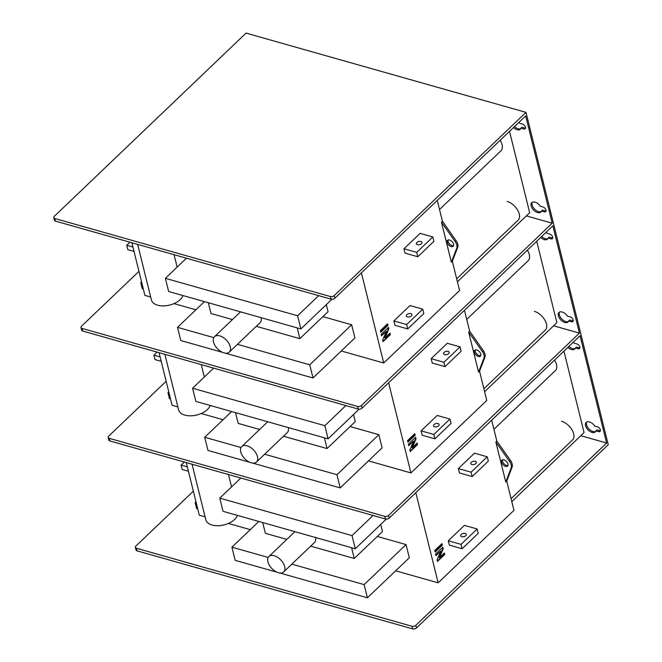 <?xml version="1.0" encoding="UTF-8"?>
<svg xmlns="http://www.w3.org/2000/svg" width="662" height="662" viewBox="0 0 662 662"><rect width="100%" height="100%" fill="white"/><g stroke="black" fill="none" stroke-linecap="round" stroke-linejoin="round"><path stroke-width="0.99" d="M465.212 533.481A2.871 1.647 -13.9 0 0 462.084 533.886A2.871 1.647 -13.9 0 0 460.727 535.79A2.871 1.647 -13.9 0 0 461.828 536.708A2.871 1.647 -13.9 0 0 464.956 536.303A2.871 1.647 -13.9 0 0 466.313 534.408A2.871 1.647 -13.9 0 0 465.212 533.481M475.283 461.29A2.871 1.647 -13.9 0 0 472.155 461.704A2.871 1.647 -13.9 0 0 470.798 463.599A2.871 1.647 -13.9 0 0 471.898 464.525A2.871 1.647 -13.9 0 0 475.026 464.12A2.871 1.647 -13.9 0 0 476.383 462.217A2.871 1.647 -13.9 0 0 475.283 461.29M438.012 423.564A2.871 1.647 -13.9 0 0 434.884 423.978A2.871 1.647 -13.9 0 0 433.527 425.873A2.871 1.647 -13.9 0 0 434.628 426.8A2.871 1.647 -13.9 0 0 437.748 426.394A2.871 1.647 -13.9 0 0 439.105 424.491A2.871 1.647 -13.9 0 0 438.012 423.564M448.083 351.381A2.871 1.647 -13.9 0 0 444.955 351.787A2.871 1.647 -13.9 0 0 443.598 353.69A2.871 1.647 -13.9 0 0 444.698 354.617A2.871 1.647 -13.9 0 0 447.826 354.211A2.871 1.647 -13.9 0 0 449.184 352.308A2.871 1.647 -13.9 0 0 448.083 351.381M410.812 313.656A2.871 1.647 -13.9 0 0 407.684 314.061A2.871 1.647 -13.9 0 0 406.327 315.964A2.871 1.647 -13.9 0 0 407.428 316.891A2.871 1.647 -13.9 0 0 410.548 316.486A2.871 1.647 -13.9 0 0 411.905 314.582A2.871 1.647 -13.9 0 0 410.812 313.656M420.883 241.473A2.871 1.647 -13.9 0 0 417.755 241.878A2.871 1.647 -13.9 0 0 416.398 243.782A2.871 1.647 -13.9 0 0 417.499 244.708A2.871 1.647 -13.9 0 0 420.627 244.295A2.871 1.647 -13.9 0 0 421.984 242.4A2.871 1.647 -13.9 0 0 420.883 241.473M278.404 572.721A10.675 6.198 -133.7 0 0 283.684 571.935A10.675 6.198 -133.7 0 0 283.253 563.18A10.675 6.198 -133.7 0 0 274.2 555.708A10.675 6.198 -133.7 0 0 268.929 556.494A10.675 6.198 -133.7 0 0 269.36 565.249A10.675 6.198 -133.7 0 0 278.404 572.721M283.684 571.935L314.45 542.534A10.675 6.198 -133.7 0 0 315.517 537.503M251.204 462.812A10.675 6.198 -133.7 0 0 256.484 462.026A10.675 6.198 -133.7 0 0 256.053 453.271A10.675 6.198 -133.7 0 0 247 445.799A10.675 6.198 -133.7 0 0 241.729 446.585A10.675 6.198 -133.7 0 0 242.16 455.34A10.675 6.198 -133.7 0 0 251.204 462.812M256.484 462.026L287.25 432.625A10.675 6.198 -133.7 0 0 288.318 427.594M224.004 352.896A10.675 6.198 -133.7 0 0 229.284 352.118A10.675 6.198 -133.7 0 0 228.853 343.363A10.675 6.198 -133.7 0 0 219.801 335.891A10.675 6.198 -133.7 0 0 214.529 336.677A10.675 6.198 -133.7 0 0 214.951 345.432A10.675 6.198 -133.7 0 0 224.004 352.896M229.284 352.118L260.05 322.717A10.675 6.198 -133.7 0 0 261.118 317.677M589.42 421.926A6.57 3.815 -133.7 0 0 586.176 422.414A6.57 3.815 -133.7 0 0 586.441 427.801A6.57 3.815 -133.7 0 0 592.01 432.394A6.57 3.815 -133.7 0 0 595.254 431.914A6.57 3.815 -133.7 0 0 595.891 430.854L598.605 431.624A3.012 1.746 -133.7 0 0 600.095 431.409A3.012 1.746 -133.7 0 0 599.971 428.935A3.012 1.746 -133.7 0 0 597.422 426.833L594.699 426.055A6.57 3.815 -133.7 0 0 589.42 421.926M586.731 422.025A6.57 3.815 -133.7 0 0 587.699 427.346A6.57 3.815 -133.7 0 0 592.978 431.475A6.57 3.815 -133.7 0 0 595.668 431.376M600.417 430.78A3.012 1.746 -133.7 0 1 599.573 430.705L596.859 429.936L595.891 430.854M567.888 347.36A6.57 3.815 -133.7 0 0 571.505 349.528A6.57 3.815 -133.7 0 0 574.748 349.04A6.57 3.815 -133.7 0 0 575.377 347.989L578.1 348.758A3.012 1.746 -133.7 0 0 579.589 348.535A3.012 1.746 -133.7 0 0 579.465 346.069A3.012 1.746 -133.7 0 0 576.916 343.959L574.194 343.189A6.57 3.815 -133.7 0 0 573.383 342.113M568.857 346.441A6.57 3.815 -133.7 0 0 572.473 348.601A6.57 3.815 -133.7 0 0 575.162 348.51M579.912 347.906A3.012 1.746 -133.7 0 1 579.068 347.831L576.345 347.062L575.377 347.989M562.22 312.017A6.57 3.815 -133.7 0 0 558.976 312.497A6.57 3.815 -133.7 0 0 559.241 317.884A6.57 3.815 -133.7 0 0 564.81 322.485A6.57 3.815 -133.7 0 0 568.054 322.005A6.57 3.815 -133.7 0 0 568.691 320.946L571.405 321.715A3.012 1.746 -133.7 0 0 572.895 321.492A3.012 1.746 -133.7 0 0 572.771 319.026A3.012 1.746 -133.7 0 0 570.222 316.916L567.5 316.146A6.57 3.815 -133.7 0 0 562.22 312.017M559.531 312.108A6.57 3.815 -133.7 0 0 560.499 317.437A6.57 3.815 -133.7 0 0 565.778 321.558A6.57 3.815 -133.7 0 0 568.468 321.467M573.218 320.863A3.012 1.746 -133.7 0 1 572.373 320.789L569.659 320.019L568.691 320.946M540.688 237.451A6.57 3.815 -133.7 0 0 544.305 239.611A6.57 3.815 -133.7 0 0 547.548 239.131A6.57 3.815 -133.7 0 0 548.177 238.08L550.9 238.85A3.012 1.746 -133.7 0 0 552.389 238.626A3.012 1.746 -133.7 0 0 552.265 236.152A3.012 1.746 -133.7 0 0 549.717 234.05L546.994 233.281A6.57 3.815 -133.7 0 0 546.183 232.205M541.657 236.524A6.57 3.815 -133.7 0 0 545.273 238.692A6.57 3.815 -133.7 0 0 547.962 238.593M552.712 237.997A3.012 1.746 -133.7 0 1 551.868 237.923L549.146 237.153L548.177 238.08M535.02 202.109A6.57 3.815 -133.7 0 0 531.776 202.589A6.57 3.815 -133.7 0 0 532.041 207.976A6.57 3.815 -133.7 0 0 537.61 212.576A6.57 3.815 -133.7 0 0 540.854 212.088A6.57 3.815 -133.7 0 0 541.491 211.037L544.205 211.807A3.012 1.746 -133.7 0 0 545.695 211.583A3.012 1.746 -133.7 0 0 545.571 209.118A3.012 1.746 -133.7 0 0 543.022 207.007L540.3 206.238A6.57 3.815 -133.7 0 0 535.02 202.109M532.331 202.2A6.57 3.815 -133.7 0 0 533.299 207.52A6.57 3.815 -133.7 0 0 538.578 211.65A6.57 3.815 -133.7 0 0 541.268 211.55M546.018 210.955A3.012 1.746 -133.7 0 1 545.174 210.88L542.459 210.111L541.491 211.037M513.489 127.543A6.57 3.815 -133.7 0 0 517.105 129.702A6.57 3.815 -133.7 0 0 520.349 129.222A6.57 3.815 -133.7 0 0 520.977 128.163L523.7 128.933A3.012 1.746 -133.7 0 0 525.189 128.718A3.012 1.746 -133.7 0 0 525.065 126.243A3.012 1.746 -133.7 0 0 522.517 124.133L519.794 123.364A6.57 3.815 -133.7 0 0 518.983 122.288M514.457 126.616A6.57 3.815 -133.7 0 0 518.073 128.776A6.57 3.815 -133.7 0 0 520.762 128.685M525.512 128.089A3.012 1.746 -133.7 0 1 524.668 128.014L521.946 127.245L520.977 128.163M505.569 466.387A4.104 2.383 46.3 0 1 502.094 463.508A4.104 2.383 46.3 0 1 501.928 460.14A4.104 2.383 46.3 0 1 503.956 459.842A4.104 2.383 46.3 0 1 507.431 462.713A4.104 2.383 46.3 0 1 507.597 466.081A4.104 2.383 46.3 0 1 505.569 466.387M507.969 465.502A4.104 2.383 46.3 0 1 506.538 465.46A4.104 2.383 46.3 0 1 502.524 459.8M478.369 356.47A4.104 2.383 46.3 0 1 474.894 353.599A4.104 2.383 46.3 0 1 474.728 350.231A4.104 2.383 46.3 0 1 476.756 349.933A4.104 2.383 46.3 0 1 480.231 352.805A4.104 2.383 46.3 0 1 480.397 356.173A4.104 2.383 46.3 0 1 478.369 356.47M480.769 355.593A4.104 2.383 46.3 0 1 479.338 355.552A4.104 2.383 46.3 0 1 475.324 349.892M451.17 246.562A4.104 2.383 46.3 0 1 447.694 243.69A4.104 2.383 46.3 0 1 447.529 240.323A4.104 2.383 46.3 0 1 449.556 240.016A4.104 2.383 46.3 0 1 453.031 242.896A4.104 2.383 46.3 0 1 453.197 246.256A4.104 2.383 46.3 0 1 451.17 246.562M453.569 245.676A4.104 2.383 46.3 0 1 452.138 245.635A4.104 2.383 46.3 0 1 448.124 239.975M380.7 524.461L382.454 531.528L354.244 558.48L310.677 546.142M205.079 516.832L199.295 515.193L186.27 462.581M415.819 492.669L438.136 582.825L395.661 570.801M250.277 529.633L228.398 523.435M279.869 573.011L367.41 597.794L409.315 557.76L406.054 544.586L377.307 536.443M353.5 414.553L355.254 421.62L327.045 448.563L283.477 436.233M177.879 406.923L172.095 405.285L159.07 352.664M388.619 382.76L410.937 472.916L368.461 460.884M223.077 419.725L201.19 413.527M252.669 463.094L340.21 487.886L382.115 447.843L378.854 434.677L350.107 426.535M326.3 304.644L328.054 311.703L299.845 338.654L256.277 326.316M361.419 272.843L383.737 363.008L341.261 350.976M150.679 297.015L144.895 295.376L131.87 242.755M195.878 309.808L173.99 303.618M225.469 353.185L313.01 377.969L354.915 337.934L351.654 324.761L322.907 316.626M434.744 550.503L435.133 552.05L442.348 545.149L441.968 543.61L434.744 550.503M435.579 554.102L435.96 555.65L440.776 551.049L437.069 559.911L437.45 561.45L444.74 554.491L444.359 552.944L439.518 557.561L443.226 548.707L442.845 547.16L435.579 554.102M477.161 528.979L464.41 525.363L448.29 540.763L449.366 545.124L462.117 548.74L478.237 533.34L477.161 528.979L461.042 544.379L462.117 548.74M487.232 456.788L474.48 453.18L458.361 468.58L459.445 472.941L472.196 476.549L488.308 461.149L487.232 456.788L471.112 472.188L472.196 476.549M438.136 582.825L513.977 510.352L506.736 481.108L505.768 482.027L495.855 441.959L509.533 461.422A8.217 4.766 46.3 0 1 511.147 467.96L505.768 482.027M491.667 420.196L496.823 441.033L495.855 441.959M408.38 444.194L408.76 445.733L413.576 441.14L409.869 449.994L410.25 451.542L417.54 444.574L417.151 443.035L412.318 447.653L416.026 438.79L415.645 437.251L408.38 444.194M407.544 440.594L407.924 442.133L415.148 435.24L414.768 433.693L407.544 440.594M449.953 419.063L437.21 415.455L421.09 430.854L422.166 435.215L434.917 438.823L451.037 423.423L449.953 419.063L433.842 434.462L434.917 438.823M460.032 346.88L447.28 343.272L431.161 358.672L432.245 363.033L444.996 366.64L461.108 351.241L460.032 346.88L443.912 362.28L444.996 366.64M410.937 472.916L486.777 400.444L479.536 371.192L478.568 372.118L468.655 332.051L482.333 351.514A8.217 4.766 46.3 0 1 483.947 358.051L478.568 372.118M464.467 310.288L469.623 331.124L468.655 332.051M380.344 330.686L380.724 332.225L387.949 325.323L387.568 323.784L380.344 330.686M381.18 334.285L381.56 335.824L386.376 331.223L382.669 340.086L383.05 341.625L390.34 334.666L389.951 333.118L385.118 337.744L388.826 328.882L388.445 327.342L381.18 334.285M422.753 309.154L410.01 305.546L393.89 320.946L394.966 325.307L407.718 328.915L423.837 313.515L422.753 309.154L406.642 324.554L407.718 328.915M432.832 236.971L420.08 233.355L403.961 248.755L405.045 253.116L417.796 256.732L433.908 241.332L432.832 236.971L416.712 252.371L417.796 256.732M383.737 363.008L459.577 290.535L452.336 261.283L451.368 262.21L441.455 222.134L455.133 241.597A8.217 4.766 46.3 0 1 456.747 248.142L451.368 262.21M437.268 200.379L442.423 221.216L441.455 222.134M259.628 429.481L238.179 423.399L235.515 412.641M324.38 437.805L327.045 448.563M484.617 391.714L556.874 322.667L536.725 241.241M286.828 539.389L265.379 533.315L262.715 522.55M351.588 547.714L354.244 558.48M511.817 501.622L584.074 432.584L563.925 351.15M416.456 627.965A2.739 1.564 166.1 0 1 412.691 628.9L412.045 626.285A2.739 1.564 -13.9 0 0 415.802 625.35L416.456 627.965L608.229 444.715L525.984 112.366L246.057 33.1L54.276 216.358A2.739 1.564 -13.9 0 0 53.771 217.616A2.739 1.564 -13.9 0 0 54.814 218.501L55.459 221.116A2.739 1.564 166.1 0 1 54.416 220.239L53.771 217.616M330.446 296.551A2.739 1.564 -13.9 0 0 334.202 295.616L334.848 298.231A2.739 1.564 166.1 0 1 331.091 299.166L330.446 296.551L54.814 218.501M525.984 112.366L334.202 295.616M331.091 299.166L55.459 221.116M334.848 298.231L525.669 115.908L552.216 223.202L526.398 215.886M232.428 319.564L210.971 313.49L208.315 302.724M297.18 327.897L299.845 338.654M457.417 281.805L529.674 212.759L509.517 131.333M138.954 271.346L81.476 326.267A2.739 1.564 -13.9 0 0 80.971 327.533A2.739 1.564 -13.9 0 0 82.014 328.41L82.659 331.033A2.739 1.564 166.1 0 1 81.616 330.148L80.971 327.533M357.645 406.46A2.739 1.564 -13.9 0 0 361.402 405.525L362.056 408.148A2.739 1.564 166.1 0 1 358.291 409.075L357.645 406.46L82.014 328.41M552.216 223.202L361.402 405.525M358.291 409.075L82.659 331.033M362.056 408.148L552.869 225.816L579.416 333.11L553.597 325.795M166.154 381.262L108.676 436.175A2.739 1.564 -13.9 0 0 108.171 437.441A2.739 1.564 -13.9 0 0 109.213 438.327L109.859 440.942A2.739 1.564 166.1 0 1 108.816 440.056L108.171 437.441M384.845 516.368A2.739 1.564 -13.9 0 0 388.602 515.441L389.256 518.056A2.739 1.564 166.1 0 1 385.491 518.991L384.845 516.368L109.213 438.327M579.416 333.11L388.602 515.441M385.491 518.991L109.859 440.942M389.256 518.056L580.069 335.725L606.615 443.019L580.797 435.712M193.354 491.171L135.875 546.084A2.739 1.564 -13.9 0 0 135.371 547.35A2.739 1.564 -13.9 0 0 136.413 548.235L137.059 550.85A2.739 1.564 166.1 0 1 136.016 549.973L135.371 547.35M412.045 626.285L136.413 548.235M606.615 443.019L415.802 625.35M412.691 628.9L137.059 550.85M448.29 540.763L461.042 544.379M458.361 468.58L471.112 472.188M421.09 430.854L433.842 434.462M431.161 358.672L443.912 362.28M393.89 320.946L406.642 324.554M403.961 248.755L416.712 252.371M132.938 247.05L126.715 245.288L129.942 242.209M134.014 251.411L127.791 249.648L126.715 245.288M187.338 466.876L181.115 465.113L184.342 462.035M188.413 471.236L182.191 469.474L181.115 465.113M160.138 356.959L153.915 355.204L157.142 352.118M161.214 361.328L154.991 359.565L153.915 355.204M442.423 221.216L456.093 240.678A8.217 4.766 46.3 0 1 457.715 247.216L452.336 261.283M469.623 331.124L483.293 350.587A8.217 4.766 46.3 0 1 484.915 357.124L479.536 371.192M496.823 441.033L510.501 460.495A8.217 4.766 46.3 0 1 512.115 467.041L506.736 481.108M165.376 278.321L168.636 291.495L300.871 328.94L297.619 315.766L165.376 278.321L186.436 258.205M297.619 315.766L318.67 295.649M300.871 328.94L331.91 299.282M213.801 337.637L177.515 327.359L204.434 301.632M313.01 377.969L309.75 364.803L237.435 344.323M309.75 364.803L351.654 324.761M177.515 327.359L180.776 340.533L222.473 352.341M192.584 388.238L195.836 401.404L328.071 438.848L324.819 425.674L192.584 388.238L213.636 368.113M324.819 425.674L345.87 405.558M328.071 438.848L359.11 409.19M241.009 447.545L204.715 437.268L231.642 411.541M340.21 487.886L336.95 474.712L264.635 454.231M336.95 474.712L378.854 434.677M204.715 437.268L207.976 450.441L249.673 462.25M219.784 498.147L223.036 511.321L355.279 548.757L352.018 535.591L219.784 498.147L240.836 478.03M352.018 535.591L373.07 515.475M355.279 548.757L386.31 519.107M268.209 557.454L231.915 547.176L258.842 521.457M367.41 597.794L364.15 584.62L291.834 564.148M364.15 584.62L406.054 544.586M231.915 547.176L235.175 560.35L276.873 572.158M439.518 557.561L439.088 557.445L442.804 548.583L442.522 547.466M442.804 548.583L443.226 548.707M437.342 561.02L444.31 554.367L444.037 553.25M444.31 554.367L444.74 554.491M435.861 555.219L440.776 551.049M435.025 551.62L441.918 545.025L441.645 543.916M441.918 545.025L442.348 545.149M385.118 337.744L384.688 337.62L388.395 328.757L388.122 327.649M388.395 328.757L388.826 328.882M382.942 341.203L389.91 334.542L389.628 333.433M389.91 334.542L390.34 334.666M381.453 335.394L386.376 331.223M380.625 331.794L387.518 325.207L387.245 324.09M387.518 325.207L387.949 325.323M407.825 441.703L414.718 435.116L414.445 434.007M414.718 435.116L415.148 435.24M412.318 447.653L411.888 447.529L415.604 438.674L415.322 437.557M415.604 438.674L416.026 438.79M410.142 451.112L417.11 444.459L416.828 443.341M417.11 444.459L417.54 444.574M408.661 445.303L413.576 441.14M561.558 421.264A12.321 7.158 46.3 0 1 572.001 429.886A12.321 7.158 46.3 0 1 572.498 439.982L511.081 498.668M554.566 360.087A12.321 7.158 46.3 0 1 555.335 370.637L493.918 429.315M534.358 311.355A12.321 7.158 46.3 0 1 544.801 319.969A12.321 7.158 46.3 0 1 545.298 330.073L483.881 388.76M527.366 250.178A12.321 7.158 46.3 0 1 528.135 260.729L466.718 319.407M507.158 201.438A12.321 7.158 46.3 0 1 517.601 210.061A12.321 7.158 46.3 0 1 518.098 220.165L456.681 278.843M500.166 140.27A12.321 7.158 46.3 0 1 500.935 150.812L439.518 209.498M196.233 502.83L195.158 502.524L196.647 508.54L197.723 508.846M195.158 502.524L195.969 501.746M169.033 392.914L167.958 392.607L169.447 398.623L170.523 398.929M167.958 392.607L168.769 391.838M141.834 283.005L140.758 282.699L142.247 288.715L143.323 289.021M140.758 282.699L141.569 281.921M210.235 405.483A16.426 9.392 166.1 0 1 184.872 415.124A16.426 9.392 166.1 0 1 178.599 409.836L164.855 354.302M183.035 295.575A16.426 9.392 166.1 0 1 157.672 305.215A16.426 9.392 166.1 0 1 151.399 299.919L137.655 244.394M237.435 515.392A16.426 9.392 166.1 0 1 212.072 525.04A16.426 9.392 166.1 0 1 205.799 519.744L192.054 464.219M456.093 240.678L455.133 241.597M457.715 247.216L456.747 248.142M483.293 350.587L482.333 351.514M484.915 357.124L483.947 358.051M510.501 460.495L509.533 461.422M512.115 467.041L511.147 467.96M524.668 128.014L523.7 128.933M545.174 210.88L544.205 211.807M551.868 237.923L550.9 238.85M572.373 320.789L571.405 321.715M579.068 347.831L578.1 348.758M599.573 430.705L598.605 431.624M214.529 336.677L240.513 311.843M241.729 446.585L267.713 421.76M268.929 556.494L294.913 531.669M204.326 377.017L201.256 364.613M177.126 267.1L174.056 254.696M231.526 486.926L228.456 474.522"/></g></svg>
